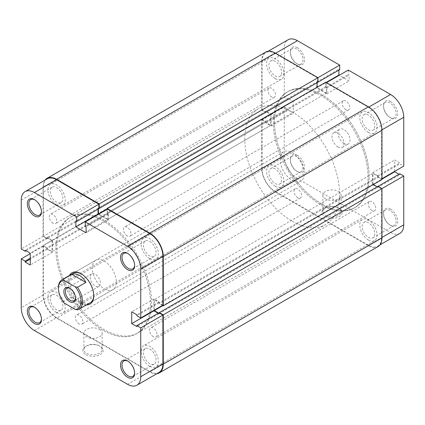 <?xml version="1.0" encoding="UTF-8"?>
<svg xmlns="http://www.w3.org/2000/svg" width="425" height="425" viewBox="0 0 425 425"><rect width="100%" height="100%" fill="white"/><g stroke="black" fill="none" stroke-linecap="round" stroke-linejoin="round"><path stroke-width="0.32" stroke-dasharray="2.12 1.59" d="M75.57 297.861A7.225 4.17 -120 0 0 75.581 297.452L75.581 298.318M90.158 277.233A7.225 4.17 -120 0 0 93.314 284.506A7.225 4.17 -120 0 0 98.882 286.439A7.225 4.17 -120 0 0 100.38 283.13A7.225 4.17 -120 0 0 97.224 275.862A7.225 4.17 -120 0 0 91.657 273.923A7.225 4.17 -120 0 0 90.158 277.233M320.71 204.691A66.953 38.654 -120 0 0 354.19 208.006A66.953 38.654 -120 0 0 364.453 154.355A66.953 38.654 -120 0 0 320.71 95.359A66.953 38.654 -120 0 0 287.236 92.039A66.953 38.654 -120 0 0 276.973 145.69A66.953 38.654 -120 0 0 320.71 204.691A66.953 38.654 60 0 1 276.973 145.69A66.953 38.654 60 0 1 287.236 92.039A66.953 38.654 60 0 1 320.71 95.359A66.953 38.654 60 0 1 364.453 154.355A66.953 38.654 60 0 1 354.19 208.006A66.953 38.654 60 0 1 320.71 204.691M292.156 221.181A66.953 38.654 -120 0 0 325.635 224.496A66.953 38.654 -120 0 0 335.893 170.845A66.953 38.654 -120 0 0 292.156 111.844A66.953 38.654 -120 0 0 258.682 108.529A66.953 38.654 -120 0 0 248.418 162.18A66.953 38.654 -120 0 0 292.156 221.181M292.156 180.397A17.005 9.818 -120 0 0 300.656 181.236A17.005 9.818 -120 0 0 303.264 167.609A17.005 9.818 -120 0 0 292.156 152.628A17.005 9.818 -120 0 0 283.656 151.783A17.005 9.818 -120 0 0 281.047 165.41A17.005 9.818 -120 0 0 292.156 180.397M58.448 287.555A17.005 9.818 60 0 0 63.463 301.734L71.878 296.873L79.491 303.179C82.057 304.64 84.192 305.235 85.898 304.969L77.483 309.825M63.463 301.734L64.095 302.967M75.581 297.452A7.225 4.17 -120 0 0 70.47 288.596A7.225 4.17 -120 0 0 70.109 288.405M71.878 296.873L85.898 304.969M56.568 312.508A12.224 7.055 60 0 1 48.583 301.734A12.224 7.055 60 0 1 50.458 291.943A12.224 7.055 60 0 1 56.568 292.549A12.224 7.055 60 0 1 64.552 303.317A12.224 7.055 60 0 1 62.682 313.108A12.224 7.055 60 0 1 56.568 312.508M275.246 186.251A12.224 7.055 60 0 1 267.267 175.482A12.224 7.055 60 0 1 269.137 165.692A12.224 7.055 60 0 1 275.246 166.297A12.224 7.055 60 0 1 283.231 177.066A12.224 7.055 60 0 1 281.361 186.857A12.224 7.055 60 0 1 275.246 186.251M56.568 204.908A12.224 7.055 60 0 1 48.583 194.135A12.224 7.055 60 0 1 50.458 184.344A12.224 7.055 60 0 1 56.568 184.949A12.224 7.055 60 0 1 64.552 195.718A12.224 7.055 60 0 1 62.682 205.514A12.224 7.055 60 0 1 56.568 204.908M275.246 78.652A12.224 7.055 60 0 1 267.267 67.883A12.224 7.055 60 0 1 269.137 58.092A12.224 7.055 60 0 1 275.246 58.698A12.224 7.055 60 0 1 283.231 69.466A12.224 7.055 60 0 1 281.361 79.257A12.224 7.055 60 0 1 275.246 78.652M149.754 258.703A12.224 7.055 60 0 1 141.769 247.934A12.224 7.055 60 0 1 143.639 238.143A12.224 7.055 60 0 1 149.754 238.749A12.224 7.055 60 0 1 157.733 249.518A12.224 7.055 60 0 1 155.863 259.308A12.224 7.055 60 0 1 149.754 258.703M368.433 132.451A12.224 7.055 60 0 1 360.448 121.683A12.224 7.055 60 0 1 362.318 111.892A12.224 7.055 60 0 1 368.433 112.492A12.224 7.055 60 0 1 376.417 123.266A12.224 7.055 60 0 1 374.542 133.057A12.224 7.055 60 0 1 368.433 132.451M149.754 366.302A12.224 7.055 60 0 1 141.769 355.534A12.224 7.055 60 0 1 143.639 345.743A12.224 7.055 60 0 1 149.754 346.348A12.224 7.055 60 0 1 157.733 357.117A12.224 7.055 60 0 1 155.863 366.908A12.224 7.055 60 0 1 149.754 366.302M368.433 240.051A12.224 7.055 60 0 1 360.448 229.282A12.224 7.055 60 0 1 362.318 219.486A12.224 7.055 60 0 1 368.433 220.092A12.224 7.055 60 0 1 376.417 230.865A12.224 7.055 60 0 1 374.542 240.656A12.224 7.055 60 0 1 368.433 240.051M103.158 330.294A66.953 38.654 60 0 1 59.42 271.293A66.953 38.654 60 0 1 69.684 217.643A66.953 38.654 60 0 1 103.158 220.958A66.953 38.654 60 0 1 146.901 279.958A66.953 38.654 60 0 1 136.637 333.609A66.953 38.654 60 0 1 103.158 330.294A66.953 38.654 -120 0 0 136.637 333.609A66.953 38.654 -120 0 0 146.901 279.958A66.953 38.654 -120 0 0 103.158 220.958A66.953 38.654 -120 0 0 69.684 217.643A66.953 38.654 -120 0 0 59.42 271.293A66.953 38.654 -120 0 0 103.158 330.294M321.842 204.042A66.953 38.654 60 0 1 278.099 145.042A66.953 38.654 60 0 1 288.362 91.391A66.953 38.654 60 0 1 321.842 94.706A66.953 38.654 60 0 1 365.58 153.707A66.953 38.654 60 0 1 355.316 207.357A66.953 38.654 60 0 1 321.842 204.042A66.953 38.654 60 0 1 278.099 145.042A66.953 38.654 60 0 1 288.362 91.391A66.953 38.654 60 0 1 321.842 94.706A66.953 38.654 60 0 1 365.58 153.707A66.953 38.654 60 0 1 355.316 207.357A66.953 38.654 60 0 1 321.842 204.042M153.303 336.68A5.312 3.065 60 0 1 149.828 331.999A5.312 3.065 60 0 1 150.647 327.739A5.312 3.065 60 0 1 153.303 328.004A5.312 3.065 60 0 1 156.772 332.685A5.312 3.065 60 0 1 155.959 336.945A5.312 3.065 60 0 1 153.303 336.68M371.981 210.428A5.312 3.065 60 0 1 368.507 205.748A5.312 3.065 60 0 1 369.325 201.487A5.312 3.065 60 0 1 371.981 201.753A5.312 3.065 60 0 1 375.45 206.433A5.312 3.065 60 0 1 374.638 210.694A5.312 3.065 60 0 1 371.981 210.428M127.208 235.949A5.312 3.065 60 0 1 123.739 231.269A5.312 3.065 60 0 1 124.552 227.008A5.312 3.065 60 0 1 127.208 227.274A5.312 3.065 60 0 1 130.677 231.954A5.312 3.065 60 0 1 129.864 236.215A5.312 3.065 60 0 1 127.208 235.949M345.886 109.698A5.312 3.065 60 0 1 342.417 105.017A5.312 3.065 60 0 1 343.23 100.757A5.312 3.065 60 0 1 345.886 101.022A5.312 3.065 60 0 1 349.355 105.703A5.312 3.065 60 0 1 348.543 109.963A5.312 3.065 60 0 1 345.886 109.698M53.019 223.247A5.312 3.065 60 0 1 49.55 218.567A5.312 3.065 60 0 1 50.362 214.306A5.312 3.065 60 0 1 53.019 214.572A5.312 3.065 60 0 1 56.493 219.252A5.312 3.065 60 0 1 55.675 223.513A5.312 3.065 60 0 1 53.019 223.247M271.697 96.996A5.312 3.065 60 0 1 268.228 92.315A5.312 3.065 60 0 1 269.041 88.055A5.312 3.065 60 0 1 271.697 88.32A5.312 3.065 60 0 1 275.172 93.001A5.312 3.065 60 0 1 274.353 97.261A5.312 3.065 60 0 1 271.697 96.996M79.114 323.978A5.312 3.065 60 0 1 75.645 319.297A5.312 3.065 60 0 1 76.457 315.037A5.312 3.065 60 0 1 79.114 315.302A5.312 3.065 60 0 1 82.583 319.983A5.312 3.065 60 0 1 81.77 324.243A5.312 3.065 60 0 1 79.114 323.978M297.792 197.726A5.312 3.065 60 0 1 294.323 193.046A5.312 3.065 60 0 1 295.136 188.785A5.312 3.065 60 0 1 297.792 189.051A5.312 3.065 60 0 1 301.261 193.731A5.312 3.065 60 0 1 300.448 197.992A5.312 3.065 60 0 1 297.792 197.726M156.814 373.724A19.13 11.045 60 0 1 149.754 371.944L56.568 318.144A19.13 11.045 60 0 1 43.042 294.716L43.042 245.432L46.952 247.685L46.952 248.641L52.062 251.589L270.741 125.338L265.63 122.389L46.952 248.641M377.995 246.638A19.13 11.045 60 0 1 368.433 245.692L275.246 191.893A19.13 11.045 60 0 1 261.72 168.465L261.72 119.175L43.042 245.432M261.72 119.175L265.63 121.433L46.952 247.685M265.63 121.433L265.63 122.389M265.63 112.407L46.952 238.664L43.042 236.406L261.72 110.155L265.63 112.407L265.63 111.456L270.741 114.405L52.062 240.656L52.062 251.589M270.741 114.405L270.741 125.338M265.63 111.456L46.952 237.708L52.062 240.656M46.952 238.664L46.952 237.708M43.042 236.406L43.042 187.117A19.13 11.045 60 0 1 45.034 180.115M261.72 110.155L261.72 60.865A19.13 11.045 60 0 1 265.683 52.11M98.876 208.245L98.425 207.984L98.425 208.941M317.932 82.211L317.103 81.733L98.425 207.984M317.103 87.199L317.103 87.635L107.068 208.898M317.103 81.733L317.103 82.689M325.747 82.211L325.747 86.721L326.575 87.199L326.575 93.102L107.897 219.353L98.802 214.104M326.575 93.102L317.103 87.635M326.575 87.199L107.897 213.451L107.897 219.353M325.747 86.721L107.068 212.978L107.897 213.451M107.068 209.334L107.068 212.978M162.525 305.389L159.37 303.567L159.37 302.611L154.259 299.662L372.938 173.411L378.048 176.359L159.37 302.611M381.958 179.568L378.048 177.315L159.37 303.567M378.048 177.315L378.048 176.359M154.259 310.16L154.259 299.662M373.315 184.562L372.938 184.344L162.903 305.607M372.938 184.344L372.938 173.411M399.898 233.378A18.599 10.737 60 0 1 390.602 232.459L368.433 245.257A18.599 10.737 -120 0 0 377.729 246.176A18.599 10.737 -120 0 0 381.581 237.665L381.581 188.812L377.676 186.554L378.048 186.336L378.048 187.292L159.37 313.544L158.546 313.071M378.048 187.292L377.225 186.814M159.37 313.023L159.37 313.544M297.415 155.316A9.988 5.769 -120 0 0 290.355 159.396A9.988 5.769 -120 0 0 297.415 171.631L297.415 171.631A9.988 5.769 -120 0 0 304.481 167.551A9.988 5.769 -120 0 0 297.415 155.316M296.666 171.195L297.415 171.631L296.666 171.195A8.925 5.153 60 0 1 290.355 160.262A8.925 5.153 60 0 1 292.203 156.177A8.925 5.153 60 0 1 296.666 156.618A8.925 5.153 60 0 1 302.499 164.486A8.925 5.153 60 0 1 301.128 171.642A8.925 5.153 60 0 1 296.666 171.195M390.602 209.116A9.988 5.769 -120 0 0 383.536 213.196A9.988 5.769 -120 0 0 390.602 225.431L390.602 225.431A9.988 5.769 -120 0 0 397.662 221.351A9.988 5.769 -120 0 0 390.602 209.116M389.847 224.995L390.602 225.431L389.847 224.995A8.925 5.153 60 0 1 383.536 214.062A8.925 5.153 60 0 1 385.385 209.977A8.925 5.153 60 0 1 389.847 210.417A8.925 5.153 60 0 1 395.68 218.285A8.925 5.153 60 0 1 394.31 225.436A8.925 5.153 60 0 1 389.847 224.995M297.415 47.717A9.988 5.769 -120 0 0 290.355 51.797A9.988 5.769 -120 0 0 297.415 64.032L297.415 64.032A9.988 5.769 -120 0 0 304.481 59.957A9.988 5.769 -120 0 0 297.415 47.717M296.666 63.601L297.415 64.032L296.666 63.601A8.925 5.153 60 0 1 290.355 52.668A8.925 5.153 60 0 1 292.203 48.578A8.925 5.153 60 0 1 296.666 49.018A8.925 5.153 60 0 1 302.499 56.886A8.925 5.153 60 0 1 301.128 64.042A8.925 5.153 60 0 1 296.666 63.601M390.602 101.517A9.988 5.769 -120 0 0 383.536 105.597A9.988 5.769 -120 0 0 390.602 117.831L390.602 117.831A9.988 5.769 -120 0 0 397.662 113.751A9.988 5.769 -120 0 0 390.602 101.517M389.847 117.396L390.602 117.831L389.847 117.396A8.925 5.153 60 0 1 383.536 106.463A8.925 5.153 60 0 1 385.385 102.377A8.925 5.153 60 0 1 389.847 102.818A8.925 5.153 60 0 1 395.68 110.686A8.925 5.153 60 0 1 394.31 117.842A8.925 5.153 60 0 1 389.847 117.396M338.422 207.915L339.171 208.351A10.168 5.87 0 0 0 324.796 208.351A10.168 5.87 0 0 0 324.796 216.649A10.168 5.87 0 0 0 339.171 216.649A10.168 5.87 0 0 0 339.171 208.351L338.422 207.915A9.106 5.254 180 0 1 341.089 211.634A9.106 5.254 180 0 1 335.468 216.49A9.106 5.254 180 0 1 325.545 215.347A9.106 5.254 180 0 1 322.883 211.634A9.106 5.254 180 0 1 325.545 207.915A9.106 5.254 180 0 1 338.422 207.915M275.246 61.386A8.925 5.153 -120 0 0 270.783 60.945A8.925 5.153 -120 0 0 269.418 68.096A8.925 5.153 -120 0 0 275.246 75.963A8.925 5.153 -120 0 0 279.714 76.404A8.925 5.153 -120 0 0 281.079 69.254A8.925 5.153 -120 0 0 275.246 61.386M275.246 168.985A8.925 5.153 -120 0 0 270.783 168.544A8.925 5.153 -120 0 0 269.418 175.695A8.925 5.153 -120 0 0 275.246 183.563A8.925 5.153 -120 0 0 279.714 184.004A8.925 5.153 -120 0 0 281.079 176.853A8.925 5.153 -120 0 0 275.246 168.985M368.433 115.186A8.925 5.153 -120 0 0 363.965 114.745A8.925 5.153 -120 0 0 362.599 121.895A8.925 5.153 -120 0 0 368.433 129.763A8.925 5.153 -120 0 0 372.895 130.204A8.925 5.153 -120 0 0 374.26 123.053A8.925 5.153 -120 0 0 368.433 115.186M368.433 222.785A8.925 5.153 -120 0 0 363.965 222.339A8.925 5.153 -120 0 0 362.599 229.495A8.925 5.153 -120 0 0 368.433 237.363A8.925 5.153 -120 0 0 372.895 237.803A8.925 5.153 -120 0 0 374.26 230.648A8.925 5.153 -120 0 0 368.433 222.785M325.545 198.863A9.106 5.254 180 0 1 322.883 195.144A9.106 5.254 180 0 1 328.498 190.288A9.106 5.254 180 0 1 338.422 191.431A9.106 5.254 180 0 1 341.089 195.144A9.106 5.254 180 0 1 335.468 200A9.106 5.254 180 0 1 325.545 198.863M344.006 143.517A8.5 4.909 60 0 1 338.454 136.027A8.5 4.909 60 0 1 339.756 129.211A8.5 4.909 60 0 1 344.006 129.63A8.5 4.909 60 0 1 349.562 137.126A8.5 4.909 60 0 1 348.261 143.937A8.5 4.909 60 0 1 344.006 143.517M337.997 146.986A8.5 4.909 60 0 1 332.44 139.496A8.5 4.909 60 0 1 333.747 132.685A8.5 4.909 60 0 1 337.997 133.105A8.5 4.909 60 0 1 343.549 140.595A8.5 4.909 60 0 1 342.247 147.406A8.5 4.909 60 0 1 337.997 146.986M284.267 107.031L284.267 155.885L262.098 168.683L262.098 119.829L284.267 107.031L288.171 109.283L288.171 110.24L293.282 113.188L293.282 101.389L288.171 98.441L288.171 99.392L284.267 97.139L284.267 48.285A18.599 10.737 60 0 1 288.118 39.769M377.676 186.554L377.676 187.51L372.566 184.562L372.566 172.757L377.676 175.711L377.676 176.662L381.581 178.92L381.581 130.066A18.599 10.737 -120 0 0 368.433 107.286L326.124 82.864L326.124 87.375L326.947 87.853L326.947 93.75L316.731 87.853L316.731 81.951L317.555 82.429L317.555 77.918L275.246 53.492A18.599 10.737 -120 0 0 265.949 52.567A18.599 10.737 -120 0 0 262.098 61.083L284.267 48.285M317.555 77.918L317.932 77.701M381.581 178.92L381.958 178.702M262.098 119.829L266.007 122.081L266.007 123.037L271.113 125.986L271.113 114.187L266.007 111.238L266.007 112.189L262.098 109.937L262.098 61.083M262.098 168.683A18.599 10.737 -120 0 0 275.246 191.457L297.415 178.659L390.602 232.459M368.433 245.257L275.246 191.457M338.9 70.109L338.9 69.153L339.724 69.631M348.293 70.061L348.293 74.577L349.116 75.055L349.116 80.952L339.272 75.267M394.735 171.328L394.735 159.959L399.84 162.908L399.84 163.864L403.75 166.122M399.84 173.756L399.84 174.712L399.017 174.234M297.415 178.659A18.599 10.737 60 0 1 284.267 155.885M381.581 188.812L381.958 188.594M326.124 82.864L326.501 82.647M262.098 109.937L284.267 97.139M377.676 176.662L399.84 163.864M377.676 175.711L399.84 162.908M372.566 172.757L394.735 159.959M372.566 184.562L381.958 179.137M377.676 187.51L399.84 174.712M316.731 81.951L338.9 69.153M316.731 87.853L326.124 82.429M326.947 93.75L349.116 80.952M326.947 87.853L349.116 75.055M326.124 87.375L348.293 74.577M266.007 122.081L288.171 109.283M266.007 123.037L288.171 110.24M271.113 125.986L293.282 113.188M271.113 114.187L293.282 101.389M266.007 111.238L288.171 98.441M266.007 112.189L288.171 99.392M134.635 372.752A8.925 5.153 -120 0 0 134.645 372.332A8.925 5.153 -120 0 0 128.334 361.399L127.585 360.968L128.334 361.399A8.925 5.153 -120 0 0 127.968 361.202M134.635 265.152A8.925 5.153 -120 0 0 134.645 264.738A8.925 5.153 -120 0 0 128.334 253.805L127.585 253.369L128.334 253.805A8.925 5.153 -120 0 0 127.968 253.603M41.453 211.352A8.925 5.153 -120 0 0 41.464 210.938A8.925 5.153 -120 0 0 35.153 200.005L34.398 199.569L35.153 200.005A8.925 5.153 -120 0 0 34.786 199.803M41.453 318.952A8.925 5.153 -120 0 0 41.464 318.538A8.925 5.153 -120 0 0 35.153 307.604L34.398 307.169L35.153 307.604A8.925 5.153 -120 0 0 34.786 307.402M85.829 354.62A10.168 5.87 0 0 0 100.204 354.62A10.168 5.87 0 0 0 100.204 346.317L100.204 346.317A10.168 5.87 0 0 0 85.829 346.317A10.168 5.87 0 0 0 85.829 354.62M99.455 345.886L100.204 346.317L99.455 345.886A9.106 5.254 180 0 1 102.117 349.6A9.106 5.254 180 0 1 96.502 354.455A9.106 5.254 180 0 1 86.578 353.318A9.106 5.254 180 0 1 83.911 349.6A9.106 5.254 180 0 1 86.578 345.886A9.106 5.254 180 0 1 99.455 345.886M93.76 295.359A17.005 9.818 -120 0 0 93.766 294.934A17.005 9.818 -120 0 0 81.743 274.109L80.994 273.673L81.743 274.109A17.005 9.818 -120 0 0 81.372 273.902M86.44 304.911A18.068 10.428 60 0 1 80.994 303.179A18.068 10.428 60 0 1 69.44 275.464M283.656 151.783L73.243 273.264A17.005 9.818 -120 0 0 70.635 286.891A17.005 9.818 -120 0 0 81.743 301.877A17.005 9.818 -120 0 0 90.243 302.717L300.656 181.236M149.754 349.037A8.925 5.153 60 0 1 155.582 356.904A8.925 5.153 60 0 1 154.217 364.055A8.925 5.153 60 0 1 149.754 363.614A8.925 5.153 60 0 1 143.921 355.746A8.925 5.153 60 0 1 145.286 348.596A8.925 5.153 60 0 1 149.754 349.037M149.754 241.437A8.925 5.153 60 0 1 155.582 249.305A8.925 5.153 60 0 1 154.217 256.456A8.925 5.153 60 0 1 149.754 256.015A8.925 5.153 60 0 1 143.921 248.147A8.925 5.153 60 0 1 145.286 240.996A8.925 5.153 60 0 1 149.754 241.437M56.568 187.637A8.925 5.153 60 0 1 62.401 195.505A8.925 5.153 60 0 1 61.035 202.661A8.925 5.153 60 0 1 56.568 202.215A8.925 5.153 60 0 1 50.74 194.352A8.925 5.153 60 0 1 52.105 187.197A8.925 5.153 60 0 1 56.568 187.637M56.568 295.237A8.925 5.153 60 0 1 62.401 303.105A8.925 5.153 60 0 1 61.035 310.255A8.925 5.153 60 0 1 56.568 309.814A8.925 5.153 60 0 1 50.74 301.947A8.925 5.153 60 0 1 52.105 294.796A8.925 5.153 60 0 1 56.568 295.237M99.455 329.396A9.106 5.254 180 0 1 102.117 333.115A9.106 5.254 180 0 1 96.502 337.971A9.106 5.254 180 0 1 86.578 336.828A9.106 5.254 180 0 1 83.911 333.115A9.106 5.254 180 0 1 89.532 328.259A9.106 5.254 180 0 1 99.455 329.396M104.29 220.309A66.953 38.654 -120 0 0 70.81 216.994A66.953 38.654 -120 0 0 60.547 270.645A66.953 38.654 -120 0 0 104.29 329.641A66.953 38.654 -120 0 0 137.764 332.961A66.953 38.654 -120 0 0 148.028 279.31A66.953 38.654 -120 0 0 104.29 220.309M104.29 288.862A17.005 9.818 -120 0 0 112.79 289.701A17.005 9.818 -120 0 0 115.398 276.075A17.005 9.818 -120 0 0 104.29 261.093A17.005 9.818 -120 0 0 95.784 260.249A17.005 9.818 -120 0 0 93.181 273.875A17.005 9.818 -120 0 0 104.29 288.862M34.398 330.512L56.568 317.714A18.599 10.737 60 0 1 43.419 294.934L43.419 246.08L47.324 248.338L47.324 249.289L52.434 252.243L52.434 240.438L47.324 237.49L47.324 238.446L43.419 236.188L43.419 187.335A18.599 10.737 60 0 1 47.271 178.824M43.419 236.188L21.25 248.986M162.903 305.171L158.992 302.919L158.992 301.962L153.887 299.014L153.887 310.377M158.169 313.283L158.992 313.762L158.992 312.811M159.051 372.433A18.599 10.737 60 0 1 149.754 371.508L127.585 384.312M56.568 317.714L149.754 371.508M98.876 208.68L98.053 208.202L98.053 209.158M98.425 214.322L108.269 220.007L108.269 214.104L107.445 213.626L107.445 209.116M43.419 246.08L30.265 253.672M47.324 238.446L25.983 250.766M47.324 237.49L25.16 250.288M52.434 240.438L30.265 253.242M52.434 252.243L30.265 265.041M47.324 249.289L30.265 259.138M47.324 248.338L30.265 258.188M107.445 213.626L85.276 226.424M108.269 214.104L86.1 226.902M108.269 220.007L86.1 232.804M98.053 208.202L75.884 221.005M158.992 313.762L136.829 326.559M153.887 299.014L131.718 311.812M158.992 301.962L136.829 314.76M158.992 302.919L136.829 315.717M275.246 191.893L56.568 318.144M368.433 245.692L149.754 371.944M261.72 168.465L43.042 294.716M261.72 60.865L43.042 187.117M275.623 53.274L275.246 53.492M381.953 129.853L381.581 130.066M381.581 237.665L381.958 237.447M368.433 107.286L368.799 107.073M21.25 200.133L43.419 187.335M43.419 294.934L21.25 307.732M98.882 286.439L74.083 300.757M137.764 332.961L325.635 224.496M70.81 216.994L258.682 108.529M91.657 273.923L66.858 288.24M70.47 288.596L69.721 288.166M269.137 165.692L50.458 291.943M269.137 58.092L50.458 184.344M362.318 111.892L143.639 238.143M362.318 219.486L143.639 345.743M369.325 201.487L150.647 327.739M343.23 100.757L124.552 227.008M269.041 88.055L50.362 214.306M295.136 188.785L76.457 315.037M300.448 197.992L81.77 324.243M274.353 97.261L55.675 223.513M348.543 109.963L129.864 236.215M374.638 210.694L155.959 336.945M374.542 240.656L155.863 366.908M374.542 133.057L155.863 259.308M281.361 79.257L62.682 205.514M281.361 186.857L62.682 313.108M290.355 160.262L290.355 159.396M383.536 214.062L383.536 213.196M290.355 52.668L290.355 51.797M383.536 106.463L383.536 105.597M325.545 207.915L324.796 208.351M270.783 60.945L292.203 48.578M270.783 168.544L292.203 156.177M363.965 114.745L385.385 102.377M363.965 222.339L385.385 209.977M322.883 195.144L322.883 211.634M333.747 132.685L339.756 129.211M342.247 147.406L348.261 143.937M341.089 195.144L341.089 211.634M372.895 237.803L394.31 225.436M372.895 130.204L394.31 117.842M279.714 184.004L301.128 171.642M279.714 76.404L301.128 64.042M268.186 51.276L265.949 52.567M379.966 244.885L377.729 246.176M134.645 372.332L134.645 373.203M134.645 264.738L134.645 265.604M41.464 210.938L41.464 211.804M41.464 318.538L41.464 319.403M93.766 294.934L93.766 295.8M154.217 364.055L132.797 376.422M154.217 256.456L132.797 268.823M61.035 202.661L39.615 215.023M61.035 310.255L39.615 322.623M102.117 333.115L102.117 349.6M112.79 289.701L90.243 302.717M95.784 260.249L73.243 273.264M83.911 333.115L83.911 349.6M52.105 294.796L30.69 307.158M52.105 187.197L30.69 199.564M145.286 240.996L123.872 253.358M145.286 348.596L123.872 360.958M86.578 345.886L85.829 346.317"/><path stroke-width="0.64" d="M75.581 298.318A8.287 4.787 60 0 1 69.721 301.702A8.287 4.787 60 0 1 63.856 291.55A8.287 4.787 60 0 1 69.721 288.166A8.287 4.787 60 0 1 75.581 298.318M70.109 288.405A7.225 4.17 -120 0 0 66.858 288.24A7.225 4.17 -120 0 0 65.36 291.55A7.225 4.17 -120 0 0 68.515 298.823A7.225 4.17 -120 0 0 74.083 300.757A7.225 4.17 -120 0 0 75.57 297.861M63.463 279.172L64.095 280.404A15.943 9.201 -120 0 0 58.448 288.426L58.448 287.555A17.005 9.818 60 0 1 61.97 279.772A17.005 9.818 60 0 1 63.463 279.172L71.878 274.311C74.375 273.588 76.914 273.955 79.491 275.411C82.057 276.919 84.192 279.252 85.898 282.407L77.483 287.268A17.005 9.818 60 0 1 78.976 309.225A17.005 9.818 60 0 1 77.483 309.825L75.342 309.458A15.943 9.201 -120 0 0 80.994 301.442A15.943 9.201 -120 0 0 75.342 286.902L77.483 287.268M58.448 288.426A15.943 9.201 -120 0 0 64.095 302.967L75.342 309.458M64.095 280.404L75.342 286.902M71.878 274.311L85.898 282.407M45.034 180.115A19.13 11.045 60 0 1 47.005 178.362A19.13 11.045 60 0 1 56.568 179.308L99.253 203.952L99.253 208.462L98.876 208.245M47.005 178.362L265.683 52.11A19.13 11.045 60 0 1 275.246 53.056L56.568 179.308M275.246 53.056L317.932 77.701L99.253 203.952M268.186 51.276L288.118 39.769A18.599 10.737 60 0 1 297.415 40.688L339.724 65.115L317.932 77.701L317.932 82.211L99.253 208.462M98.425 208.941L98.425 213.887L107.068 208.898M317.103 82.689L317.103 87.199M98.802 214.104L98.425 213.887M368.433 106.856L149.754 233.107A19.13 11.045 60 0 1 163.28 256.535L163.28 305.825L381.958 179.568L381.958 130.284A19.13 11.045 60 0 0 368.433 106.856L325.747 82.211L107.068 208.462L107.068 209.334M149.754 233.107L107.068 208.462M163.28 305.825L162.525 305.389M162.903 305.607L154.259 310.595L154.259 310.16M158.546 313.071L154.259 310.595M377.225 186.814L373.315 184.562M381.958 237.883L163.28 364.135A19.13 11.045 60 0 1 159.317 372.89L377.995 246.638A19.13 11.045 60 0 0 381.958 237.883L381.958 188.594L378.048 186.336L159.37 312.593L159.37 313.023M378.048 186.336L399.84 173.756L403.75 176.014L163.28 314.845L159.37 312.593M163.28 364.135L163.28 314.845M159.317 372.89A19.13 11.045 60 0 1 156.814 373.724M326.501 82.647L348.293 70.061L390.602 94.488A18.599 10.737 60 0 1 403.75 117.268L403.75 166.122L381.958 178.702M317.555 82.429L339.724 69.631L339.724 65.115M339.272 75.267L338.9 75.055L338.9 70.109M399.017 174.234L394.735 171.758L394.735 171.328M403.75 176.014L403.75 224.867A18.599 10.737 60 0 1 399.898 233.378L379.966 244.885M381.958 179.137L394.735 171.758M326.124 82.429L338.9 75.055M127.585 360.968L127.585 360.968A9.988 5.769 60 0 1 134.645 373.203A9.988 5.769 60 0 1 127.585 377.283A9.988 5.769 60 0 1 120.519 365.043A9.988 5.769 60 0 1 127.585 360.968M127.968 361.202A8.925 5.153 -120 0 0 123.872 360.958A8.925 5.153 -120 0 0 122.501 368.114A8.925 5.153 -120 0 0 128.334 375.982A8.925 5.153 -120 0 0 132.797 376.422A8.925 5.153 -120 0 0 134.635 372.752M127.585 253.369L127.585 253.369A9.988 5.769 60 0 1 134.645 265.604A9.988 5.769 60 0 1 127.585 269.684A9.988 5.769 60 0 1 120.519 257.449A9.988 5.769 60 0 1 127.585 253.369M127.968 253.603A8.925 5.153 -120 0 0 123.872 253.358A8.925 5.153 -120 0 0 122.501 260.514A8.925 5.153 -120 0 0 128.334 268.382A8.925 5.153 -120 0 0 132.797 268.823A8.925 5.153 -120 0 0 134.635 265.152M34.398 199.569L34.398 199.569A9.988 5.769 60 0 1 41.464 211.804A9.988 5.769 60 0 1 34.398 215.884A9.988 5.769 60 0 1 27.338 203.649A9.988 5.769 60 0 1 34.398 199.569M34.786 199.803A8.925 5.153 -120 0 0 30.69 199.564A8.925 5.153 -120 0 0 29.32 206.715A8.925 5.153 -120 0 0 35.153 214.583A8.925 5.153 -120 0 0 39.615 215.023A8.925 5.153 -120 0 0 41.453 211.352M34.398 307.169L34.398 307.169A9.988 5.769 60 0 1 41.464 319.403A9.988 5.769 60 0 1 34.398 323.483A9.988 5.769 60 0 1 27.338 311.249A9.988 5.769 60 0 1 34.398 307.169M34.786 307.402A8.925 5.153 -120 0 0 30.69 307.158A8.925 5.153 -120 0 0 29.32 314.314A8.925 5.153 -120 0 0 35.153 322.182A8.925 5.153 -120 0 0 39.615 322.623A8.925 5.153 -120 0 0 41.453 318.952M69.44 275.464A18.068 10.428 60 0 1 80.994 273.673L80.994 273.673A18.068 10.428 60 0 1 93.766 295.8A18.068 10.428 60 0 1 86.44 304.911M78.976 309.225L90.243 302.717A17.005 9.818 -120 0 0 93.76 295.359M140.733 327.861L140.733 376.715L162.903 363.917L162.903 315.063L140.733 327.861L136.829 325.608L136.829 326.559L131.718 323.611L131.718 311.812L136.829 314.76L136.829 315.717L140.733 317.969L140.733 269.115A18.599 10.737 -120 0 0 127.585 246.341L85.276 221.914L107.445 209.116L149.754 233.543A18.599 10.737 60 0 1 162.903 256.317L140.733 269.115M25.102 191.622L47.271 178.824A18.599 10.737 60 0 1 56.568 179.743L98.876 204.17L76.707 216.968L34.398 192.541A18.599 10.737 -120 0 0 25.102 191.622A18.599 10.737 -120 0 0 21.25 200.133L21.25 248.986L25.16 251.244L25.16 250.288L30.265 253.242L30.265 265.041L25.16 262.092L25.16 261.136L21.25 258.878L21.25 307.732A18.599 10.737 -120 0 0 34.398 330.512L127.585 384.312A18.599 10.737 -120 0 0 136.882 385.231A18.599 10.737 -120 0 0 140.733 376.715M81.372 273.902A17.005 9.818 -120 0 0 73.243 273.264L61.97 279.772M140.733 317.969L162.903 305.171L162.903 256.317M153.887 310.377L153.887 310.813L158.169 313.283M136.829 325.608L158.992 312.811L162.903 315.063M162.903 363.917A18.599 10.737 60 0 1 159.051 372.433L136.882 385.231M98.876 204.17L98.876 208.68L76.707 221.478L75.884 221.005L75.884 226.902L86.1 232.804L86.1 226.902L85.276 226.424L85.276 221.914M98.053 209.158L98.053 214.104L98.425 214.322M76.707 216.968L76.707 221.478M30.265 253.672L21.25 258.878M25.983 250.766L25.16 251.244M30.265 259.138L25.16 262.092M30.265 258.188L25.16 261.136M98.053 214.104L75.884 226.902M153.887 310.813L131.718 323.611M381.958 130.284L163.28 256.535M297.415 40.688L275.623 53.274M403.75 117.268L381.953 129.853M381.958 237.447L403.75 224.867M368.799 107.073L390.602 94.488M127.585 246.341L149.754 233.543M56.568 179.743L34.398 192.541"/></g></svg>

